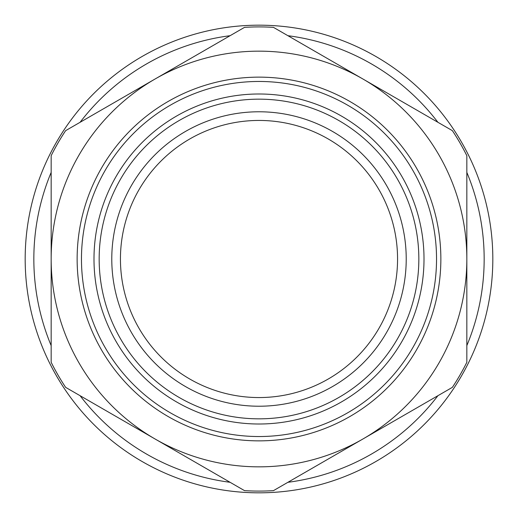 <?xml version="1.0" encoding="UTF-8"?>
<svg xmlns="http://www.w3.org/2000/svg" width="518" height="518" viewBox="0 0 518 518"><rect width="100%" height="100%" fill="white"/><g stroke="black" fill="none" stroke-linecap="round" stroke-linejoin="round"><path stroke-width="0.78" d="M287.924 35.703A225.162 225.162 0 0 1 437.917 122.306M466.841 172.397A225.162 225.162 0 0 1 466.841 345.603M437.917 395.694A225.162 225.162 0 0 1 287.924 482.297M230.076 482.297A225.162 225.162 0 0 1 80.083 395.694M51.159 345.603A225.162 225.162 0 0 1 51.159 172.397M80.083 122.306A225.162 225.162 0 0 1 230.076 35.703M394.781 68.641A233.819 233.819 0 0 0 68.641 123.219A233.819 233.819 0 0 0 123.219 449.359A233.819 233.819 0 0 0 449.359 394.781A233.819 233.819 0 0 0 394.781 68.641M155.083 438.999A207.841 207.841 0 0 0 466.841 259A207.841 207.841 0 0 0 155.083 79.001A207.841 207.841 0 0 0 155.083 438.999L65.631 387.354A232.09 232.09 0 0 1 51.159 362.283L51.159 155.717A232.09 232.09 0 0 1 65.631 130.646L244.528 27.363A232.09 232.09 0 0 1 273.472 27.363L452.369 130.646A232.09 232.09 0 0 1 466.841 155.717L466.841 362.283A232.09 232.09 0 0 1 452.369 387.354L273.472 490.637A232.09 232.09 0 0 1 244.528 490.637L155.083 438.999M120.441 259A138.559 138.559 0 0 1 259 120.441A138.559 138.559 0 0 1 397.559 259A138.559 138.559 0 0 1 259 397.559A138.559 138.559 0 0 1 120.441 259M406.222 259A147.222 147.222 0 0 0 185.392 131.501A147.222 147.222 0 0 0 185.392 386.499A147.222 147.222 0 0 0 406.222 259M259 436.532A177.532 177.532 0 0 0 412.749 170.234A177.532 177.532 0 0 0 105.251 170.234A177.532 177.532 0 0 0 259 436.532M77.137 259A181.863 181.863 0 0 0 349.928 416.498A181.863 181.863 0 0 0 349.928 101.502A181.863 181.863 0 0 0 77.137 259M99.165 259A159.835 159.835 0 0 1 338.921 120.577A159.835 159.835 0 0 1 338.921 397.423A159.835 159.835 0 0 1 99.165 259M93.991 259A165.009 165.009 0 0 0 259 424.009A165.009 165.009 0 0 0 424.009 259A165.009 165.009 0 0 0 259 93.991A165.009 165.009 0 0 0 93.991 259"/></g></svg>
